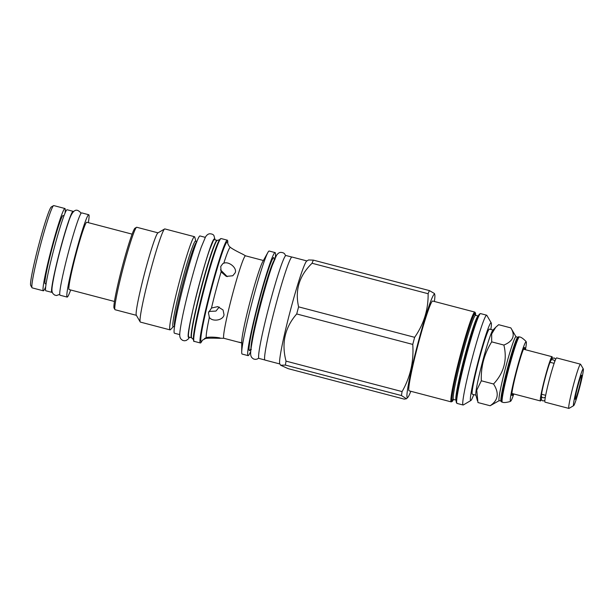 <?xml version="1.0" encoding="UTF-8"?>
<svg xmlns="http://www.w3.org/2000/svg" width="614" height="614" viewBox="0 0 614 614"><rect width="100%" height="100%" fill="white"/><g stroke="black" fill="none" stroke-linecap="round" stroke-linejoin="round"><path stroke-width="0.92" d="M73.104 211.331A41.89 2.778 -75.3 0 0 60.057 250.113A41.89 2.778 -75.3 0 0 51.714 292.272A41.89 2.778 104.7 0 0 51.837 292.364L45.835 290.783A41.89 2.778 104.7 0 1 45.712 290.698A41.89 2.778 -75.3 0 1 54.055 248.54A41.89 2.778 -75.3 0 1 67.103 209.758L73.104 211.331A41.89 2.778 -75.3 0 1 73.227 211.416A41.89 2.778 104.7 0 1 73.358 211.738M51.837 292.364A41.89 2.778 104.7 0 0 52.251 292.134M70.679 289.985A42.573 2.824 -75.3 0 1 67.133 297.084L60.057 295.227A42.573 2.824 -75.3 0 1 59.934 295.134A42.573 2.824 -75.3 0 1 68.415 252.293A42.573 2.824 -75.3 0 1 81.677 212.874L88.754 214.731A42.573 2.824 -75.3 0 1 88.876 214.823A42.573 2.824 -75.3 0 1 88.355 222.659M67.133 297.084A42.573 2.824 -75.3 0 1 67.01 296.992A42.573 2.824 -75.3 0 1 75.491 254.15A42.573 2.824 -75.3 0 1 88.754 214.731M132.125 234.149L86.781 222.245A34.798 2.31 -75.3 0 0 75.936 254.472A34.798 2.31 -75.3 0 0 69.006 289.493A34.798 2.31 104.7 0 0 69.106 289.57L114.457 301.474M158.013 232.844L136.753 227.264A42.635 2.824 104.7 0 0 136.546 227.31L135.034 228.193A41.391 2.74 104.7 0 0 122.608 265.471A41.391 2.74 104.7 0 0 114.066 308.09L114.948 309.602A42.635 2.824 104.7 0 0 115.102 309.74L136.362 315.32M136.546 227.31A42.635 2.824 104.7 0 0 123.744 265.701A42.635 2.824 104.7 0 0 114.948 309.602M140.207 321.936L136.3 315.205A42.635 2.824 -75.3 0 1 145.096 271.304A42.635 2.824 104.7 0 1 157.898 232.913L164.613 228.968A48.161 3.193 104.7 0 0 150.154 272.34A48.161 3.193 -75.3 0 0 140.207 321.936A48.161 3.193 -75.3 0 0 140.391 322.097L170.032 329.879A48.161 3.193 -75.3 0 1 179.795 280.122A48.161 3.193 104.7 0 1 194.492 236.705A48.161 3.193 104.7 0 1 194.761 237.104L195.889 241.294A44.369 2.94 104.7 0 0 182.105 280.928A44.369 2.94 104.7 0 0 173.509 326.564L174.668 326.333M194.492 236.705L164.844 228.922A48.161 3.193 104.7 0 0 164.613 228.968M173.509 326.564L170.469 329.657A48.161 3.193 -75.3 0 1 170.032 329.879M179.756 334.615L174.46 333.225A50.279 3.331 104.7 0 1 174.315 333.118A50.279 3.331 -75.3 0 1 184.323 282.517A50.279 3.331 -75.3 0 1 199.987 235.96L205.291 237.357M191.514 337.761A50.34 3.339 104.7 0 1 201.714 285.763A50.34 3.339 104.7 0 1 217.072 240.381L214.401 239.683A50.34 3.339 104.7 0 0 199.043 285.065A50.34 3.339 -75.3 0 0 188.836 337.063L191.514 337.761L193.433 339.596M202.313 340.371A51.53 3.415 104.7 0 1 201.039 341.422A51.53 3.415 104.7 0 1 211.63 288.304A51.53 3.415 104.7 0 1 227.502 241.962A51.53 3.415 104.7 0 1 227.763 243.413L227.771 242.016A53.134 3.523 104.7 0 0 227.341 240.189A53.134 3.523 104.7 0 0 211.132 288.089A53.134 3.523 -75.3 0 0 200.364 342.98A53.134 3.523 -75.3 0 0 201.63 341.591L202.321 340.363M242.722 254.227C242.86 254.219 233.443 249.86 230.258 247.258L229.306 246.391M204.401 338.644L206.212 337.639C210.41 336.426 220.649 337.685 220.372 338.222L220.38 338.245C221.293 338.514 211.5 337.83 206.764 338.352L204.393 338.621M263.391 260.505L245.554 255.823A42.635 2.824 104.7 0 0 232.545 294.259A42.635 2.824 104.7 0 0 223.78 338.207A42.635 2.824 104.7 0 0 223.903 338.299L220.38 338.245M229.022 246.007L227.763 243.62M220.756 266.453L222.782 263.675L223.788 263.206C228.884 261.088 237.28 267.988 235.208 272.754L232.79 275.763L226.29 276.384L221.109 271.879L220.756 266.453M206.212 337.639A47.132 3.124 104.7 0 1 209.359 317.423L208.43 312.756L211.485 308.044L217.74 306.624L223.051 309.978L224.033 314.752C223.366 320.247 212.628 322.189 209.359 317.423L209.113 317.085M219.236 307.023L215.967 311.075L208.844 311.467M220.503 269.861L227.249 276.638M267.911 252.423L262.723 261.71A42.635 2.824 104.7 0 0 250.727 299.033A42.635 2.824 -75.3 0 0 241.747 341.607L241.716 352.244A53.257 3.53 -75.3 0 1 252.937 299.056A53.257 3.53 104.7 0 1 267.911 252.423A53.257 3.53 104.7 0 1 269.178 251.042L275.118 252.6A53.257 3.53 104.7 0 0 258.87 300.614A53.257 3.53 -75.3 0 0 248.071 355.629A53.257 3.53 -75.3 0 0 250.75 351.269M241.739 342.98L238.739 342.128M238.739 342.136L241.862 342.765M248.071 355.629L242.139 354.071A53.257 3.53 -75.3 0 1 241.716 352.244M275.302 257.711A53.257 3.53 104.7 0 0 275.118 252.6M264.841 359.965L259.008 358.438A53.195 3.523 104.7 0 1 258.855 358.323A53.195 3.523 -75.3 0 1 269.446 304.782A53.195 3.523 -75.3 0 1 286.017 255.524L291.85 257.059M306.916 260.942L292.034 257.036A53.257 3.53 104.7 0 0 275.786 305.051A53.257 3.53 104.7 0 0 264.987 360.065L279.869 363.972M434.382 301.474A53.449 3.546 104.7 0 0 434.773 294.682L434.459 293.523L429.386 290.591L313.34 260.129L308.589 259.96L306.77 261.027A53.257 3.53 104.7 0 0 290.783 308.988A53.257 3.53 -75.3 0 0 279.784 363.833L280.583 365.207L288.189 368.661L404.235 399.123L406.46 398.762L401.456 395.554A60.778 4.029 -75.3 0 1 402.078 391.586C410.375 377.103 413.936 361.385 412.761 344.423A60.778 4.029 -75.3 0 1 413.706 340.862A60.778 4.029 104.7 0 1 414.65 337.316L298.604 306.854A60.778 4.029 104.7 0 0 297.652 310.4A60.778 4.029 -75.3 0 0 296.716 313.961C284.881 327.508 281.319 343.234 286.024 361.124L402.078 391.586M280.583 365.207L285.41 365.092A60.778 4.029 -75.3 0 1 286.024 361.124M285.41 365.092L401.456 395.554M410.812 391.279A53.449 3.546 -75.3 0 1 407.811 397.381A53.449 3.546 -75.3 0 1 418.165 342.412A53.449 3.546 104.7 0 1 434.773 294.682M296.716 313.961L412.761 344.423M429.386 290.591A60.778 4.029 104.7 0 0 428.119 293.722C428.365 309.494 423.875 324.031 414.65 337.316M313.34 260.129A60.778 4.029 104.7 0 0 312.065 263.26L428.119 293.722M312.065 263.26C299.31 275.617 294.82 290.153 298.604 306.854M432.686 301.029A46.426 3.078 104.7 0 0 418.525 342.881A46.426 3.078 -75.3 0 0 409.116 390.834L451.221 401.886A46.426 3.078 104.7 0 1 451.083 401.786A46.426 3.078 104.7 0 1 460.63 353.933A46.426 3.078 104.7 0 1 474.791 312.081L432.686 301.029M490.839 329.465A40.209 2.663 104.7 0 0 491.231 322.91L486.841 315.35A46.426 3.078 104.7 0 0 486.664 315.197A46.426 3.078 104.7 0 0 472.504 357.049A46.426 3.078 104.7 0 0 463.094 405.002A46.426 3.078 104.7 0 0 463.317 404.956L470.861 400.52A40.209 2.663 104.7 0 0 473.732 394.625M491.231 322.91A40.209 2.663 104.7 0 0 478.82 359.029A40.209 2.663 104.7 0 0 470.861 400.52M493.027 330.033L489.427 329.096A33.686 2.233 104.7 0 0 478.935 360.28A33.686 2.233 104.7 0 0 472.227 394.18A33.686 2.233 104.7 0 0 472.327 394.249L475.919 395.193M477.423 400.773L475.85 394.948A33.686 2.233 -75.3 0 1 482.435 362.083A33.686 2.233 -75.3 0 1 492.842 330.217L495.728 327.277L491.668 333.955L491.691 341.86C484.239 353.787 480.785 366.765 481.33 380.787L476.756 390.143L477.945 402.546L490.133 405.747L499.259 400.612M516.013 336.779L510.848 327.899L498.652 324.699L495.728 327.277M481.33 380.787L493.526 383.988C499.397 393.075 498.269 400.328 490.133 405.747M491.691 341.86L503.887 345.06C507.433 359.873 503.979 372.851 493.526 383.988M510.848 327.899C515.53 335.459 513.204 341.177 503.887 345.06M517.794 337.247L515.944 336.764A33.002 2.187 -75.3 0 0 505.667 367.318A33.002 2.187 -75.3 0 0 499.09 400.528A33.002 2.187 104.7 0 0 499.19 400.597L501.039 401.08M501.009 401.034A33.002 2.187 -75.3 0 1 500.986 400.996A33.002 2.187 -75.3 0 1 507.371 368.63A33.002 2.187 -75.3 0 1 517.709 337.301L518.538 336.81A33.686 2.233 104.7 0 0 507.985 368.791A33.686 2.233 104.7 0 0 501.469 401.825A33.686 2.233 104.7 0 0 501.5 401.863A33.686 2.233 104.7 0 0 501.592 401.932L502.313 402.124C503.472 402.807 505.967 402.638 509.797 401.625L510.618 401.249A30.784 2.042 104.7 0 0 513.818 393.965M525.43 349.719A30.784 2.042 104.7 0 0 526.221 341.806L525.737 341.131C522.852 338.314 520.749 336.917 519.421 336.963L518.7 336.779A33.686 2.233 104.7 0 0 518.538 336.81M526.221 341.806A30.784 2.042 104.7 0 0 526.206 341.791A30.784 2.042 104.7 0 0 516.727 369.474A30.784 2.042 104.7 0 0 510.395 401.203A30.784 2.042 104.7 0 0 510.618 401.249M524.732 349.543A24.859 1.65 104.7 0 0 524.686 347.501A24.859 1.65 104.7 0 0 524.494 347.478A24.859 1.65 104.7 0 0 516.712 371.079A24.859 1.65 104.7 0 0 511.899 395.462A24.859 1.65 104.7 0 0 511.922 395.485A24.859 1.65 104.7 0 0 513.12 393.781M541.356 399.63A22.872 1.512 -75.3 0 1 540.45 400.957A22.872 1.512 -75.3 0 1 540.381 400.904A22.872 1.512 -75.3 0 1 544.933 377.886A22.872 1.512 -75.3 0 1 552.063 356.711A22.872 1.512 -75.3 0 1 552.124 356.757A22.872 1.512 -75.3 0 1 552.201 358.315M550.459 361.377A18.765 1.243 104.7 0 0 545.332 377.457A18.765 1.243 104.7 0 0 541.402 395.332M545.631 395.616A2.172 1.857 8.4 0 0 545.508 395.262L542.147 394.388A2.172 1.857 8.4 0 0 542.822 397.642A2.172 1.857 8.4 0 0 545.393 396.882M554.212 363.143A2.172 1.965 -157.3 0 1 554.012 363.311L550.651 362.437A2.172 1.965 -157.3 0 1 550.589 360.886L551.894 358.584L554.166 357.908L555.708 359.236M554.734 361.684A2.172 1.965 -157.3 0 0 550.589 360.886M573.668 405.647A19.019 1.259 -75.3 0 1 573.514 405.624A19.019 1.259 -75.3 0 1 577.429 386.022A19.019 1.259 -75.3 0 1 583.285 368.914A19.019 1.259 -75.3 0 1 583.3 368.937A19.019 1.259 -75.3 0 1 579.624 387.595A19.019 1.259 -75.3 0 1 573.668 405.647L568.986 408.394A22.872 1.512 -75.3 0 1 568.879 408.417L545.002 402.147A22.872 1.512 -75.3 0 1 544.94 402.101A22.872 1.512 -75.3 0 1 549.492 379.084A22.872 1.512 -75.3 0 1 556.622 357.908L580.491 364.179A22.872 1.512 -75.3 0 1 580.552 364.225A22.872 1.512 -75.3 0 1 580.575 364.248A22.872 1.512 -75.3 0 1 580.591 364.279M568.879 408.417A22.872 1.512 -75.3 0 1 568.81 408.371A22.872 1.512 -75.3 0 1 573.361 385.354A22.872 1.512 -75.3 0 1 580.491 364.179M575.211 399.269A12.426 0.821 104.7 0 0 575.218 399.277A12.426 0.821 104.7 0 0 579.056 388.017A12.426 0.821 104.7 0 0 581.596 375.277A12.426 0.821 104.7 0 0 581.527 375.254A12.426 0.821 104.7 0 0 577.62 386.989A12.426 0.821 104.7 0 0 575.211 399.269M30.731 285.518A40.677 2.694 -75.3 0 1 30.7 285.464A40.677 2.694 -75.3 0 1 38.567 245.569A40.677 2.694 -75.3 0 1 51.307 206.956L53.571 205.629A42.543 2.817 -75.3 0 1 53.779 205.583L64.93 208.514A42.543 2.817 -75.3 0 1 65.053 208.599A42.543 2.817 104.7 0 1 65.015 213.165M64.93 208.514A42.543 2.817 -75.3 0 0 51.683 247.902A42.543 2.817 -75.3 0 0 43.21 290.714A42.543 2.817 104.7 0 0 43.333 290.806L32.174 287.874A42.543 2.817 104.7 0 1 32.051 287.789A42.543 2.817 -75.3 0 1 32.02 287.736A42.543 2.817 -75.3 0 1 40.248 246.014A42.543 2.817 -75.3 0 1 53.571 205.629M43.333 290.806A42.543 2.817 104.7 0 0 45.689 286.792M63.25 215.683A35.297 2.341 104.7 0 0 63.196 215.591A35.297 2.341 104.7 0 0 63.096 215.514A35.297 2.341 104.7 0 0 52.098 248.202A35.297 2.341 104.7 0 0 45.068 283.729A35.297 2.341 104.7 0 0 45.167 283.798A35.297 2.341 104.7 0 0 45.39 283.729M196.664 242.069A43.563 2.886 104.7 0 0 183.494 281.335A43.563 2.886 104.7 0 0 174.56 326.272M217.072 240.381L217.256 240.381A50.425 3.339 104.7 0 0 202.014 285.84A50.425 3.339 104.7 0 0 191.675 337.853M219.39 240.174A51.837 3.438 104.7 0 0 204.301 286.362A51.837 3.438 104.7 0 0 193.425 339.082M193.817 340.87A52.766 3.5 -75.3 0 1 204.554 286.385A52.766 3.5 -75.3 0 1 220.603 238.808M221.109 238.554L220.165 238.999C217.793 241.409 210.917 262.393 204.554 286.377C198.345 309.617 193.456 332.658 193.433 338.905C193.617 341.1 193.847 341.906 194.124 341.338A53.134 3.523 -75.3 0 1 204.899 286.454A53.134 3.523 -75.3 0 1 221.109 238.554L227.341 240.189M230.258 247.258A47.132 3.124 104.7 0 0 223.788 263.206M221.109 271.879A47.132 3.124 104.7 0 0 211.485 308.044M274.159 260.267A48.099 3.185 104.7 0 0 259.139 300.952A48.099 3.185 104.7 0 0 251.003 348.476M274.297 260.06A46.487 3.078 104.7 0 0 260.781 301.466A46.487 3.078 104.7 0 0 251.026 348.729M474.791 312.081L475.528 313.048L475.581 315.304A45.804 3.039 104.7 0 0 475.366 312.933A45.804 3.039 -75.3 0 0 461.26 354.124A45.804 3.039 -75.3 0 0 451.843 401.341A45.804 3.039 104.7 0 0 453.477 399.461L452.388 401.341L451.221 401.886M475.244 315.097A44.5 2.947 104.7 0 0 475.029 314.191A44.5 2.947 -75.3 0 0 461.329 354.217A44.5 2.947 -75.3 0 0 452.173 400.082A44.5 2.947 104.7 0 0 453.286 399.161M475.152 314.982L475.604 315.312A43.502 2.886 -75.3 0 0 462.058 355.59A43.502 2.886 -75.3 0 0 453.393 399.376A43.502 2.886 104.7 0 0 453.516 399.468L453.109 399.346M453.516 399.468L456.156 400.159A43.502 2.886 104.7 0 1 456.033 400.067A43.502 2.886 -75.3 0 1 464.691 356.289A43.502 2.886 -75.3 0 1 478.245 316.003L475.604 315.312M456.402 402.538A45.804 3.039 -75.3 0 1 465.727 355.659A45.804 3.039 -75.3 0 1 479.887 314.092M456.839 403.298A46.426 3.078 104.7 0 0 456.977 403.398L456.148 401.003C456.624 393.589 459.663 379.076 465.259 357.448L471.744 334.492C474.346 325.927 477.7 316.156 479.38 314.13L480.547 313.593A46.426 3.078 104.7 0 0 466.387 355.437A46.426 3.078 104.7 0 0 456.839 403.298M519.421 336.963A33.686 2.233 104.7 0 0 508.922 368.154A33.686 2.233 104.7 0 0 502.214 402.055A33.686 2.233 104.7 0 0 502.313 402.124M189.296 337.178L188.567 337.431C184.4 336.157 212.122 231.962 214.677 239.306L214.854 239.798M45.014 283.63L46.081 283.914M62.874 215.583L63.94 215.867M195.889 241.294L196.787 242.062M217.256 240.381L219.651 239.729M194.124 341.338L200.364 342.98M202.413 340.194L205.56 338.498M245.577 255.831L242.515 254.081M223.903 338.299L240.826 342.742M251.356 349.489L250.228 349.704M274.082 258.824L274.957 259.561M407.811 397.381L406.46 398.762M456.563 400.42L456.156 400.159M478.82 315.926L478.245 316.003M480.547 313.593L486.664 315.197M456.977 403.398L463.094 405.002M500.986 400.996L501.469 401.825M540.45 400.957L511.869 393.451M552.063 356.711L523.489 349.212M544.864 400.551L542.883 400.95L541.494 399.891L541.348 395.577M583.3 368.937L580.575 364.248M30.7 285.464L32.02 287.736M189.519 337.239L188.391 338.913L186.195 340.501L184.315 340.793L182.527 340.317L180.93 339.005C179.395 336.541 178.92 335.536 182.066 318.85C186.034 298.565 195.421 263.513 201.308 247.035L205.536 236.92C206.788 234.962 208.184 233.911 209.712 233.773C211.822 233.842 213.219 234.425 213.91 235.53L215.084 239.859M188.475 335.114C187.769 334.077 192.19 310.277 198.583 286.715C202.505 271.918 206.097 259.814 209.351 250.397L213.127 241.195M258.74 358.092L257.089 359.113L255.209 359.397L253.421 358.921L251.824 357.617C250.289 355.153 249.814 354.14 252.96 337.462C256.928 317.177 266.315 282.125 272.202 265.639L276.43 255.524C277.689 253.567 279.078 252.523 280.606 252.385C282.716 252.454 284.113 253.037 284.804 254.142L285.617 255.693M59.742 294.375L56.496 295.534L54.654 295.058L53.088 293.768C51.415 291.297 51.422 289.616 54.162 275.433C57.294 260.067 63.81 235.738 68.231 222.92C73.972 203.848 79.076 211.746 80.25 212.129L80.979 213.457"/></g></svg>

